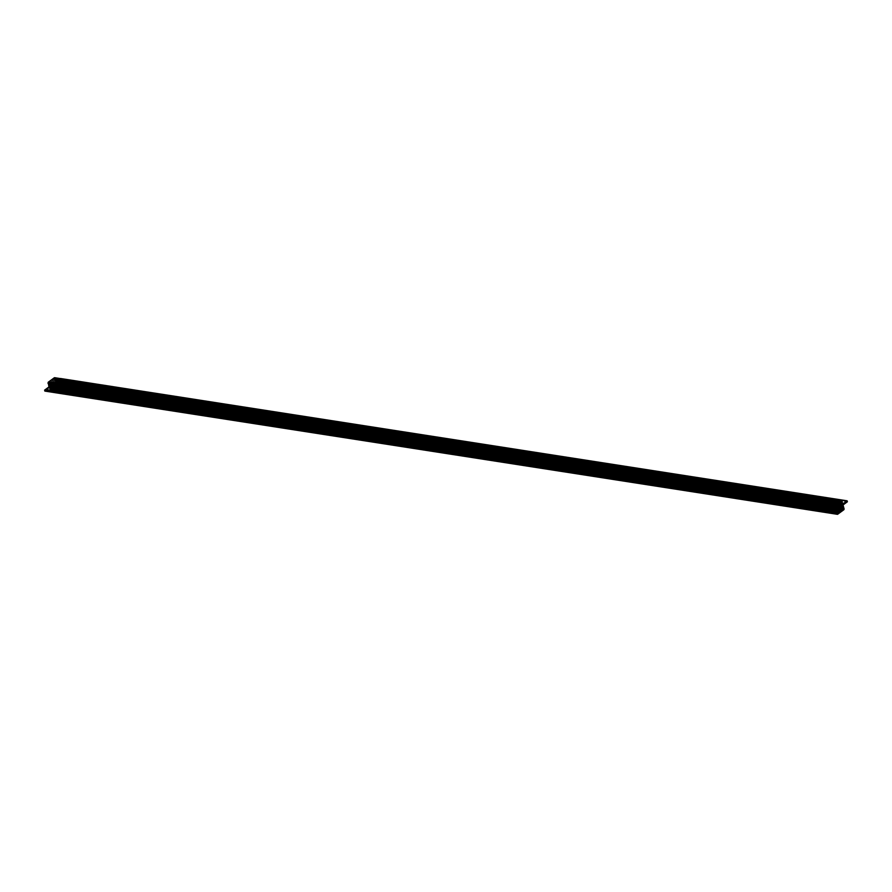 <?xml version="1.0" encoding="UTF-8"?>
<svg xmlns="http://www.w3.org/2000/svg" width="892" height="892" viewBox="0 0 892 892"><rect width="100%" height="100%" fill="white"/><g stroke="black" fill="none" stroke-linecap="round" stroke-linejoin="round"><path stroke-width="0.67" stroke-dasharray="4.46 3.34" d="M54.947 377.873L56.073 381.709L60.344 378.565M54.289 377.784L841.736 500.468L55.07 378.141L56.073 381.709L60.455 378.487L60.734 379.457L56.341 382.668L57.032 387.518L50.833 391.989L49.261 387.875L44.868 391.097L47.176 389.403L833.842 511.729L47.176 389.403L49.261 387.875L50.287 391.532L831.991 513.09L51.067 391.9L837.733 514.216L50.287 391.532M51.156 391.253L837.822 513.569L51.156 391.253L838.246 513.257L51.58 390.941L837.097 512.878L51.703 390.752L837.086 512.822L51.87 390.718L837.053 512.61L51.992 390.529L837.064 512.554L52.16 390.506L836.964 512.331L52.282 390.317L836.941 512.309L52.45 390.295L836.952 512.075L50.275 389.748L836.952 512.064L52.572 390.105L836.908 512.019L52.739 390.083L836.83 511.796L52.862 389.893L836.83 511.74L53.041 389.871L836.729 511.517L53.163 389.681L836.718 511.462L53.33 389.648L836.718 511.261L50.052 388.945L836.718 511.261L53.453 389.458L836.674 511.205L53.62 389.436L836.607 510.982L53.743 389.247L836.607 510.926L53.91 389.224L836.495 510.703L49.818 388.388L836.495 510.703L54.033 389.035L836.495 510.648L54.2 389.012L836.495 510.458L54.323 388.823L836.44 510.38L54.49 388.8L836.384 510.168L54.613 388.611L836.384 510.113L54.791 388.577L836.272 509.901L55.661 387.942L836.161 509.299L49.484 386.938L836.161 509.265L55.661 387.942L836.038 509.076L55.951 387.73L836.016 508.808L56.073 387.541L835.971 508.752L56.241 387.507L835.86 508.362L56.664 387.195L56.932 386.281L835.592 507.358L56.932 386.281L835.425 506.779L56.664 385.299L835.313 506.377L56.664 385.299L835.124 505.831L56.43 384.497L835.068 505.574L56.319 384.34L835.057 505.43L56.319 384.095L835.102 505.195L56.207 383.939L835.146 505.062L56.207 383.694L835.302 504.839L56.096 383.538L835.458 504.727L56.096 383.292L835.726 504.526L55.984 383.136L835.971 504.426L55.984 382.891L836.261 504.225L55.873 382.735L836.339 504.103L55.873 382.49L836.618 503.902L55.75 382.333L836.841 503.79L55.761 382.099L837.131 503.59L50.443 381.285L836.952 503.634L50.275 381.308L836.83 503.824L50.153 381.497L836.663 503.846L49.985 381.52L836.54 504.036L49.863 381.709L836.361 504.058L49.696 381.731L836.239 504.248L49.573 381.921L836.072 504.27L49.406 381.954L835.949 504.459L49.283 382.144L835.782 504.493L49.116 382.166L48.424 383.393L50.799 391.298L56.932 386.805L54.557 378.375L48.692 382.478L835.358 504.805L48.692 382.478L50.554 390.975L837.22 513.29L50.554 390.975M56.073 381.709L842.739 504.036L56.073 381.709M60.455 378.487L60.734 379.457L847.4 501.772L60.734 379.457L58.638 380.984L845.304 503.311L58.638 380.984M58.426 381.14L845.103 503.467L58.426 381.14L56.341 382.668L843.018 504.995L56.341 382.668L57.032 387.518L51.067 391.9M844.044 508.663L57.378 386.336L844.044 508.663M843.698 509.845L57.032 387.518L843.698 509.845M835.927 510.202L49.261 387.875L835.927 510.202M46.964 389.559L833.63 511.885L47.176 389.403M835.09 505.719L48.424 383.393L835.09 505.719M835.258 506.299L48.581 383.973L835.258 506.299M835.369 506.455L48.703 384.129L835.369 506.455M835.369 506.701L48.692 384.374L835.369 506.701M835.481 506.857L48.815 384.53L835.481 506.857M835.481 507.102L48.815 384.775L835.481 507.102M835.592 507.258L48.926 384.931L835.592 507.258M835.592 507.503L48.926 385.177L835.592 507.503M835.704 507.66L49.038 385.333L835.704 507.66M835.704 507.905L49.038 385.578L835.704 507.905M835.826 508.061L49.149 385.734L835.826 508.061M835.815 508.306L49.149 385.98L835.815 508.306M835.938 508.462L49.261 386.136L835.938 508.462M835.927 508.708L49.261 386.381L835.927 508.708M836.049 508.864L49.372 386.537L836.049 508.864M836.038 509.109L49.372 386.782L836.038 509.109M836.161 509.51L49.484 387.184L836.161 509.51M836.272 509.667L49.606 387.34L836.272 509.667M836.384 510.068L49.718 387.741L836.384 510.068M836.384 510.302L49.707 387.987L836.384 510.302M836.607 510.86L49.941 388.544L836.607 510.86M836.607 511.105L49.941 388.789L836.607 511.105M836.718 511.506L50.052 389.191L836.718 511.506M836.83 511.662L50.164 389.347L836.83 511.662M836.83 511.908L50.164 389.581L836.83 511.908M837.064 512.465L50.387 390.138L837.064 512.465M837.053 512.71L50.387 390.384L837.053 512.71M836.038 509.076L55.783 387.752L836.049 509.031M54.2 378.431L840.877 500.747L54.2 378.431L840.454 501.059L53.654 378.933L840.331 501.248L53.654 378.933L840.03 501.471L53.364 379.145L839.74 501.683L53.074 379.356L839.45 501.895L52.784 379.568L839.16 502.107L51.903 380.215L838.58 502.542L51.903 380.215L838.279 502.753L51.613 380.427L837.989 502.965L51.323 380.639L837.699 503.177L50.443 381.285L837.12 503.612L55.761 382.099L54.969 379.29L840.097 501.371L54.802 378.71L841.479 501.025L54.802 378.71M837.209 503.467L55.639 381.932L837.209 503.467M837.488 503.266L55.65 381.698L837.488 503.266M837.711 503.166L55.527 381.542L837.711 503.166M838.079 502.832L55.416 381.14L838.079 502.832M838.357 502.631L55.416 380.895L838.357 502.631M838.837 502.33L55.304 380.494L838.837 502.33M838.948 502.207L55.193 380.338L838.948 502.207M839.227 502.006L55.193 380.092L839.227 502.006M839.673 501.694L55.081 379.691L839.673 501.694M839.818 501.572L54.969 379.535L839.818 501.572M845.226 503.222L58.56 380.906M831.545 513.413L50.71 391.989M833.764 511.64L47.098 389.313M837.555 513.647L50.877 391.32M841.145 500.68L54.479 378.353"/><path stroke-width="1.34" d="M833.63 511.885L831.545 513.413L44.868 391.097L831.545 513.413L831.266 512.454L44.6 390.127L48.982 386.905L48.324 382.155L835.001 504.482A0.881 0.591 -81.2 0 0 834.656 505.664L47.978 383.337L834.656 505.664L835.001 504.482L840.966 500.1L842.739 504.036L847.132 500.813L60.455 378.487L847.132 500.813L847.4 501.772L843.018 504.995L843.698 509.845L837.733 514.216L836.952 513.859L835.927 510.202L831.545 513.413L831.266 512.454L44.6 390.127L44.868 391.097L44.6 390.127L48.982 386.905L835.659 509.232L831.266 512.454L835.659 509.232L834.656 505.664L835.659 509.232L831.266 512.454L831.545 513.413L835.927 510.202L837.499 514.316L843.899 509.622L843.018 504.995L847.4 501.772L847.132 500.813L842.739 504.036L840.966 500.1L834.801 504.694L835.659 509.232L48.982 386.905L48.135 382.378L54.947 377.873M837.822 513.569L842.327 510.269L836.161 509.299L835.102 505.195L841.234 500.702L843.598 509.12L837.465 513.625L835.358 504.805L837.309 513.491L838.368 513.067L837.097 512.878L838.536 513.045L837.086 512.822L838.658 512.855L837.053 512.61L838.837 512.833L837.064 512.554L838.959 512.644L836.964 512.331L839.127 512.621L836.941 512.276L837.22 513.29M840.966 500.1A0.881 0.591 -81.2 0 1 841.736 500.468L840.966 500.1L835.001 504.482L48.324 382.155L54.289 377.784L840.966 500.1L54.289 377.784M845.304 503.311L847.4 501.772L847.132 500.813L842.739 504.036L841.736 500.468M845.103 503.467L843.018 504.995L844.044 508.663A0.881 0.591 -81.2 0 1 843.698 509.845L837.733 514.216L831.991 513.09L836.952 513.859L835.927 510.202L833.842 511.729M839.127 512.621L836.941 512.276L839.249 512.432L836.952 512.075L836.718 511.261L840.119 511.785L836.495 510.703L840.699 511.361L836.495 510.458L841 511.149L836.272 509.901L841.58 510.715L836.272 509.889L836.161 509.265L842.449 510.079L836.038 509.076L842.628 510.046L836.049 509.031L842.75 509.856L836.016 508.808L842.918 509.834L835.971 508.752L843.341 509.522L842.159 510.291L836.161 509.354L842.159 510.291L836.205 509.566L842.037 510.48L836.25 509.633L841.87 510.503L836.272 509.845L841.747 510.692L836.384 510.113L841.457 510.904L836.384 510.168L841.29 510.926L836.44 510.38L841.167 511.116L836.495 510.648L840.877 511.339L836.607 510.926L840.576 511.551L836.607 510.982L840.409 511.573L836.674 511.205L840.286 511.763L836.718 511.462L839.996 511.975L836.729 511.517L839.829 511.997L836.83 511.74L839.707 512.186L836.83 511.796L839.127 512.621M843.341 509.522L835.86 508.362L843.341 509.522L843.609 508.607L843.341 509.522M843.609 508.607L835.592 507.358L843.609 508.607M843.442 508.027L835.425 506.779L843.442 508.027L835.235 506.221L843.219 507.47L835.157 505.965L843.219 507.225L835.124 505.831L843.096 507.069L835.068 505.574L842.873 506.266L835.146 505.062L842.873 506.266L835.302 504.839L842.884 506.02L835.458 504.727L842.762 505.864L835.726 504.526L842.762 505.619L835.971 504.426L842.65 505.463L836.261 504.225L842.65 505.218L836.339 504.103L842.539 505.062L836.618 503.902L842.427 504.415L837.131 503.59L835.358 504.805L837.12 503.612L842.427 504.415L837.209 503.467L842.316 504.259L837.488 503.266L842.204 503.612L837.989 502.965L837.12 503.612L837.989 502.965L842.204 503.612L837.989 502.965L841.97 503.055L838.837 502.33L841.981 502.809L839.428 501.895L838.58 502.542L839.45 501.895L841.747 502.252L839.673 501.694L841.758 502.018L839.818 501.572L841.635 501.862L840.097 501.371L841.635 501.616L841.479 501.025L843.442 508.027M841.479 501.025L839.45 501.895L840.877 500.747M837.733 514.216A0.881 0.591 -81.2 0 1 836.952 513.859M841.312 500.011L54.646 377.684M837.376 514.316L831.545 513.413"/></g></svg>
